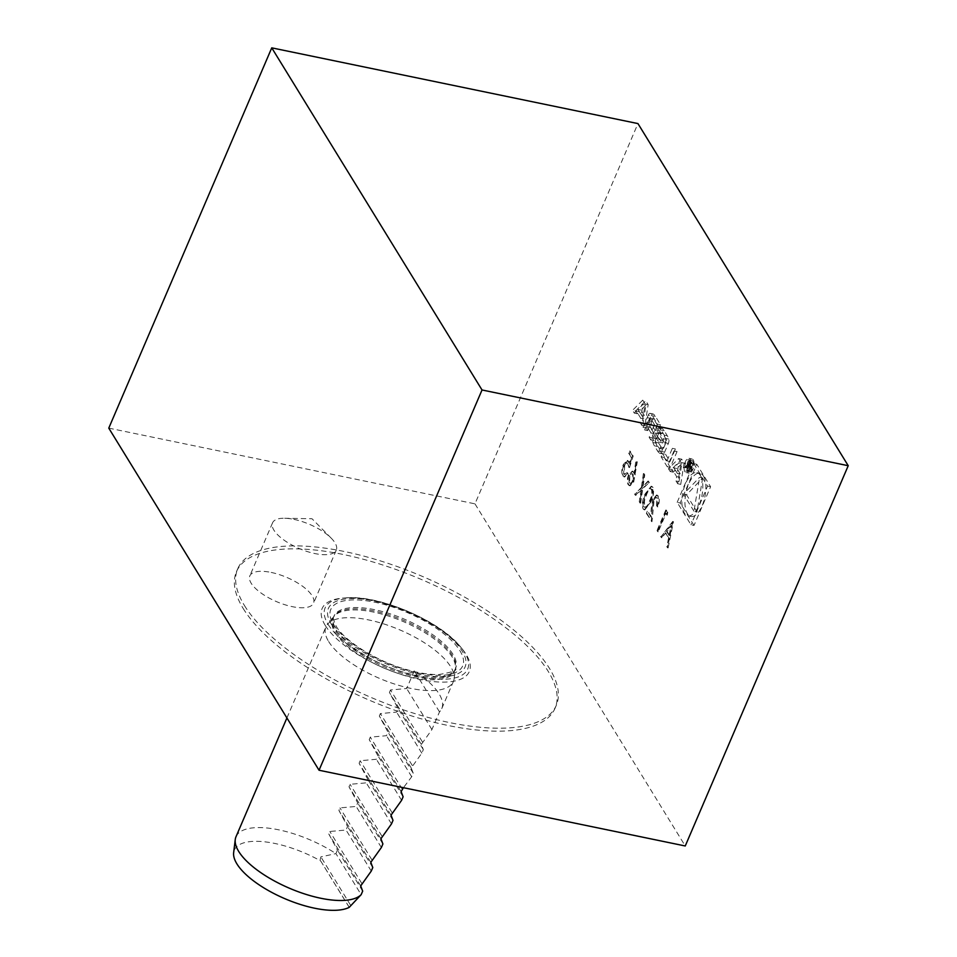 <?xml version="1.0" encoding="UTF-8"?>
<svg xmlns="http://www.w3.org/2000/svg" width="957" height="957" viewBox="0 0 957 957"><rect width="100%" height="100%" fill="white"/><g stroke="black" fill="none" stroke-linecap="round" stroke-linejoin="round"><path stroke-width="0.72" stroke-dasharray="4.79 3.59" d="M666.156 513.299L667.292 515.141L667.771 512.318L666.407 510.105L657.567 530.74L658.225 531.817L666.156 513.299L665.546 513.167L667.292 515.141M654.121 499.913C655.354 497.484 656.49 496.958 657.507 498.322L657.172 505.87L657.83 506.935C659.505 502.557 659.696 498.956 658.38 496.157L657.172 495.116L653.535 498.669L651.322 517.007L647.901 511.433L646.992 513.55L651.992 521.685L654.121 499.913L653.511 499.781C654.744 497.365 655.88 496.839 656.897 498.202L656.012 497.461L656.897 498.202L656.562 505.739L657.172 505.87M645.748 494.027C643.044 499.614 642.35 504.602 643.642 509.004L644.767 509.925L650.748 502.162C653.487 496.659 654.217 491.707 652.949 487.304L651.777 486.359L645.138 493.908C642.434 499.482 641.74 504.471 643.032 508.873L643.642 509.004M629.527 467.614L633.199 456.07L630.173 451.154L629.263 453.271L631.776 457.338L629.838 463.415L627.876 460.544L623.94 464.588C622.122 469.277 621.942 473.093 623.39 476.036L624.586 477.029L628.127 473.871L627.469 472.794L624.263 473.859L624.634 465.58L627.278 462.985L629.527 467.614L628.916 467.495L632.589 455.939L633.199 456.07M632.589 455.939L629.562 451.034L628.653 453.151L631.165 457.219L629.227 463.296L627.266 460.413L623.33 464.468C621.512 469.157 621.332 472.973 622.78 475.916L623.976 476.909L627.517 473.739L626.859 472.674L625.196 474.6L623.641 473.727L624.024 465.461L624.634 465.58M108.775 428.126L474.971 503.849L637.96 123.585M474.971 503.849L685.248 845.976M694.016 525.453L680.212 502.987L696.804 464.277L710.608 486.742L694.016 525.453L690.966 524.819L677.161 502.353L680.212 502.987M635.615 410.96L645.796 400.768L648.164 404.632L644.827 425.949L643.116 423.161L643.798 418.831L639.396 411.677L637.338 413.747L635.615 410.96L632.565 410.326L642.745 400.134L645.796 400.768M651.31 415.733A3.613 1.579 101.7 0 1 653.129 413.974A3.613 1.579 101.7 0 1 653.452 414.118A25.672 11.245 101.7 0 1 655.389 416.367L660.557 424.788L653.81 440.555L652.184 437.911L654.05 433.569L650.246 427.384A2.309 1.005 101.7 0 0 649.875 427.085A2.309 1.005 101.7 0 0 648.714 428.21L647.686 430.59L646.071 427.958L647.099 425.554A3.613 1.579 101.7 0 1 648.918 423.795A3.613 1.579 101.7 0 1 649.241 423.951A25.672 11.245 101.7 0 1 650.473 425.195L650.64 424.8A25.672 11.245 101.7 0 1 649.791 422.647A3.613 1.579 101.7 0 1 650.222 418.257L651.31 415.733L648.248 415.099A3.613 1.579 101.7 0 1 650.078 413.34A3.613 1.579 101.7 0 1 650.389 413.496A25.672 11.245 101.7 0 1 652.327 415.745L657.507 424.166L650.76 439.921L649.133 437.277L650.999 432.935L647.195 426.75L650.246 427.384M660.115 430.064A3.613 1.579 101.7 0 1 661.945 428.317A3.613 1.579 101.7 0 1 662.256 428.461A25.672 11.245 101.7 0 1 664.194 430.71L667.292 435.758A25.672 11.245 101.7 0 1 668.776 439.072A3.613 1.579 101.7 0 1 668.345 443.462L664.625 452.159A3.613 1.579 101.7 0 1 662.794 453.905A3.613 1.579 101.7 0 1 662.483 453.762A25.672 11.245 101.7 0 1 660.545 451.513L657.447 446.464A25.672 11.245 101.7 0 1 655.964 443.151A3.613 1.579 101.7 0 1 656.394 438.761L658.595 433.629L662.746 440.387L661.777 442.636L659.241 438.521L658.703 439.801A2.309 1.005 101.7 0 0 658.56 442.9L662.148 448.737A2.309 1.005 101.7 0 0 662.519 449.036A2.309 1.005 101.7 0 0 663.691 447.912L666.036 442.421A2.309 1.005 101.7 0 0 666.18 439.323L662.591 433.485A2.309 1.005 101.7 0 0 662.22 433.186A2.309 1.005 101.7 0 0 661.335 433.772L659.684 431.081L660.115 430.064L657.064 429.442A3.613 1.579 101.7 0 1 658.894 427.683A3.613 1.579 101.7 0 1 659.206 427.827A25.672 11.245 101.7 0 1 661.143 430.076L664.242 435.124A25.672 11.245 101.7 0 1 665.725 438.438A3.613 1.579 101.7 0 1 665.294 442.828L661.574 451.525A3.613 1.579 101.7 0 1 659.744 453.283A3.613 1.579 101.7 0 1 659.433 453.128A25.672 11.245 101.7 0 1 657.495 450.879L654.397 445.83A25.672 11.245 101.7 0 1 652.913 442.517A3.613 1.579 101.7 0 1 653.344 438.127L655.545 432.995L659.696 439.753L658.727 442.014L656.191 437.899L655.653 439.167L658.703 439.801M665.534 454.252L670.032 461.561L675.415 448.977L677.042 451.608L670.283 467.363L664.182 457.434L665.534 454.252L662.483 453.618L666.981 460.927L670.032 461.561M693.239 459.874A7.273 3.182 101.7 0 1 693.311 468.224A7.273 3.182 101.7 0 1 689.112 473.189A7.273 3.182 101.7 0 1 687.461 465.413A7.273 3.182 101.7 0 1 692.055 458.929A7.273 3.182 101.7 0 1 693.239 459.874M675.307 470.09L673.238 472.16L671.527 469.373L681.695 459.181L684.064 463.044L680.738 484.362L679.015 481.574L679.697 477.244L675.307 470.09L672.257 469.456L670.187 471.538L673.238 472.16M633.701 482.161L637.29 461.836L636.297 462.123L634.67 473.631L632.828 471.227L629.192 474.756C627.648 478.859 627.505 482.22 628.785 484.816L630.005 485.797L633.701 482.161L633.091 482.029L636.68 461.705L637.29 461.836M640.628 503.191L642.733 488.752L649.372 482.4L648.619 481.156L643.068 486.467L644.767 474.899L644.001 473.643L641.968 487.508L635.065 494.123L635.819 495.367L641.633 489.805L639.862 501.947L640.628 503.191L640.018 503.059L642.123 488.62L642.733 488.752M668.13 547.942L673.489 521.625L661.143 536.578L661.861 537.75L665.785 532.905L669.122 538.324L667.412 546.758L668.13 547.942L667.519 547.811L672.867 521.493L673.489 521.625M244.43 605.494A173.313 65.734 23.2 0 0 410.756 712.295A173.313 65.734 23.2 0 0 556.304 705.321A173.313 65.734 23.2 0 0 422.898 576.628A173.313 65.734 23.2 0 0 237.719 568.781A173.313 65.734 23.2 0 0 244.43 605.494M328.646 641.525A69.323 26.294 23.2 0 0 395.181 684.243A69.323 26.294 23.2 0 0 453.403 681.456A69.323 26.294 23.2 0 0 454.144 678.633A69.323 26.294 23.2 0 0 400.038 629.981A69.323 26.294 23.2 0 0 327.485 624.347A69.323 26.294 23.2 0 0 325.966 626.835A69.323 26.294 23.2 0 0 328.646 641.525M439.502 711.888L414.261 670.833A69.323 26.294 23.2 0 1 441.775 708.575A69.323 26.294 23.2 0 1 439.502 711.888L431.918 729.581L421.343 744.414L423.329 749.63L421.81 753.159L411.235 767.993L413.221 773.208L411.701 776.749L403.423 787.695M414.261 670.833L406.689 688.526L390.504 689.985L389.427 692.485L398.1 708.575L396.581 712.104L380.396 713.563L379.331 716.063L387.992 732.153L386.472 735.694L370.287 737.153L369.223 739.653L377.883 755.731L376.364 759.272L360.179 760.731L359.114 763.231L367.775 779.321L366.256 782.85L350.071 784.309L349.006 786.81L357.667 802.899L356.148 806.44L339.962 807.899L338.898 810.4L347.558 826.489L346.039 830.018L329.854 831.477L328.789 833.978L337.45 850.067L335.931 853.608A69.323 26.294 23.2 0 0 236.008 836.729M349.149 907.128L320.691 860.953A65.602 24.882 23.2 0 0 233.652 852.651M320.691 860.953L349.209 907.368M320.128 859.924L320.87 856.886L335.931 853.608L361.16 894.663M325.248 625.423A80.065 30.373 23.2 0 0 424.645 680.391A80.065 30.373 23.2 0 0 462.41 649.229A80.065 30.373 23.2 0 0 343.085 598.089A80.065 30.373 23.2 0 0 325.248 625.423M271.166 572.43A34.667 13.147 -156.8 0 1 313.537 603.185A34.667 13.147 -156.8 0 1 276.501 601.618A34.667 13.147 -156.8 0 1 249.825 575.875A34.667 13.147 -156.8 0 1 271.166 572.43M243.162 608.437A173.313 65.734 23.2 0 0 409.5 715.25A173.313 65.734 23.2 0 0 555.036 708.276A173.313 65.734 23.2 0 0 421.642 579.583A173.313 65.734 23.2 0 0 236.451 571.724A173.313 65.734 23.2 0 0 243.162 608.437M431.918 729.581L406.689 688.526M423.329 749.63L398.1 708.575M421.81 753.159L396.581 712.104M413.221 773.208L387.992 732.153M411.701 776.749L386.472 735.694M403.112 796.786L377.883 755.731M401.593 800.327L376.364 759.272M393.004 820.376L367.775 779.321M391.485 823.905L366.256 782.85M382.896 843.954L357.667 802.899M381.376 847.495L356.148 806.44M372.787 867.544L347.558 826.489M371.268 871.073L346.039 830.018M362.679 891.123L337.45 850.067M293.907 519.364A34.667 13.147 -156.8 0 1 331.254 538.205A34.667 13.147 -156.8 0 1 336.278 550.119A34.667 13.147 -156.8 0 1 299.242 548.552A34.667 13.147 -156.8 0 1 272.566 522.809A34.667 13.147 -156.8 0 1 284.66 518.239A34.667 13.147 -156.8 0 1 293.907 519.364M677.161 502.353L693.753 463.655L707.558 486.108L690.966 524.819M707.558 486.108L710.608 486.742M693.753 463.655L696.804 464.277M700.404 475.473A22.071 9.666 101.7 0 1 700.632 500.81A22.071 9.666 101.7 0 1 687.892 515.847A22.071 9.666 101.7 0 1 682.891 492.281A22.071 9.666 101.7 0 1 696.828 472.626A22.071 9.666 101.7 0 1 700.404 475.473M703.455 476.096A22.071 9.666 101.7 0 1 703.682 501.444A22.071 9.666 101.7 0 1 690.942 516.481A22.071 9.666 101.7 0 1 685.942 492.915A22.071 9.666 101.7 0 1 699.878 473.26A22.071 9.666 101.7 0 1 703.455 476.096M702.665 477.938L697.007 511.839L686.552 494.829L702.665 477.938L699.615 477.304L693.957 511.205L697.007 511.839M693.957 511.205L683.501 494.195L699.615 477.304M683.501 494.195L686.552 494.829M645.939 405.122L641.011 410.063L644.324 415.458L645.939 405.122L642.889 404.488L637.96 409.44L641.011 410.063M637.96 409.44L641.274 414.836L642.889 404.488M641.274 414.836L644.324 415.458M642.745 400.134L645.114 403.998L641.776 425.315L640.066 422.527L640.747 418.197L636.345 411.043L634.288 413.113L632.565 410.326M634.288 413.113L637.338 413.747M636.345 411.043L639.396 411.677M640.747 418.197L643.798 418.831M640.066 422.527L643.116 423.161M641.776 425.315L644.827 425.949M645.114 403.998L648.164 404.632M650.64 424.8L647.59 424.166A25.672 11.245 101.7 0 1 646.741 422.025A3.613 1.579 101.7 0 1 647.171 417.635L648.248 415.099M647.59 424.166L650.473 425.195M647.195 426.75A2.309 1.005 101.7 0 0 646.824 426.451A2.309 1.005 101.7 0 0 645.664 427.576L644.635 429.968L643.008 427.324L644.037 424.92A3.613 1.579 101.7 0 1 645.867 423.161A3.613 1.579 101.7 0 1 646.178 423.317A25.672 11.245 101.7 0 1 647.422 424.561M643.008 427.324L646.071 427.958M644.635 429.968L647.686 430.59M650.999 432.935L654.05 433.569M649.133 437.277L652.184 437.911M650.76 439.921L653.81 440.555M657.507 424.166L660.557 424.788M654.528 424.693L652.255 429.992L655.306 430.626L651.514 424.441A2.309 1.005 101.7 0 1 651.657 421.343L652.243 419.967A2.309 1.005 101.7 0 1 653.404 418.855A2.309 1.005 101.7 0 1 653.775 419.142L657.579 425.327L654.528 424.693L650.724 418.52L653.775 419.142M652.255 429.992L648.463 423.807A2.309 1.005 101.7 0 1 648.595 420.709L651.657 421.343M650.724 418.52A2.309 1.005 101.7 0 0 650.353 418.221A2.309 1.005 101.7 0 0 649.193 419.333L648.595 420.709M655.306 430.626L657.579 425.327M661.335 433.772L658.284 433.138L656.634 430.447L657.064 429.442M656.634 430.447L659.684 431.081M658.284 433.138A2.309 1.005 101.7 0 1 659.17 432.552A2.309 1.005 101.7 0 1 659.54 432.851L662.591 433.485M655.653 439.167A2.309 1.005 101.7 0 0 655.509 442.266L659.098 448.103A2.309 1.005 101.7 0 0 659.469 448.402A2.309 1.005 101.7 0 0 660.629 447.278L662.986 441.787A2.309 1.005 101.7 0 0 663.129 438.701L659.54 432.851M656.191 437.899L659.241 438.521M658.727 442.014L661.777 442.636M659.696 439.753L662.746 440.387M655.545 432.995L658.595 433.629M666.981 460.927L672.364 448.343L673.991 450.986L667.232 466.741L661.131 456.8L662.483 453.618M661.131 456.8L664.182 457.434M667.232 466.741L670.283 467.363M673.991 450.986L677.042 451.608M672.364 448.343L675.415 448.977M689.674 460.413A5.898 2.584 101.7 0 1 689.734 467.183A5.898 2.584 101.7 0 1 686.336 471.203A5.898 2.584 101.7 0 1 685.009 464.911A5.898 2.584 101.7 0 1 688.729 459.659A5.898 2.584 101.7 0 1 689.674 460.413M692.724 461.047A5.898 2.584 101.7 0 1 692.796 467.817A5.898 2.584 101.7 0 1 689.387 471.825A5.898 2.584 101.7 0 1 688.059 465.533A5.898 2.584 101.7 0 1 691.779 460.293A5.898 2.584 101.7 0 1 692.724 461.047M690.188 459.24A7.273 3.182 101.7 0 1 690.26 467.602A7.273 3.182 101.7 0 1 686.061 472.555A7.273 3.182 101.7 0 1 684.411 464.779A7.273 3.182 101.7 0 1 689.004 458.295A7.273 3.182 101.7 0 1 690.188 459.24M690.236 465.688L690.499 462.566L692.186 461.776L693.179 463.391L689.937 470.964L691.086 467.16L687.377 465.652L690.727 466.585L688.298 468.284L690.236 465.688L687.186 465.054L687.449 461.932L690.499 462.566M687.449 461.932L689.136 461.142L688.621 460.616L692.186 461.776L689.136 461.142L690.129 462.757L686.887 470.33L687.676 465.951L684.925 467.136L686.851 465.126L689.901 465.748M684.925 467.136L687.975 467.77M685.236 467.65L688.298 468.284M688.035 466.538L691.086 467.16M686.612 469.875L689.662 470.509M686.887 470.33L689.937 470.964M690.129 462.757L693.179 463.391M692.521 463.822L691.791 462.626A1.447 0.634 -78.3 0 0 691.564 462.446A1.447 0.634 -78.3 0 0 690.727 463.427A1.447 0.634 -78.3 0 0 690.739 465.078L691.468 466.274L692.521 463.822L689.471 463.188L688.741 462.004A1.447 0.634 -78.3 0 0 688.514 461.812A1.447 0.634 -78.3 0 0 687.676 462.793A1.447 0.634 -78.3 0 0 687.688 464.456L688.418 465.652L691.468 466.274M689.471 463.188L688.418 465.652M670.187 471.538L668.476 468.751L678.645 458.547L681.013 462.41L677.676 483.728L675.965 480.94L676.647 476.61L672.257 469.456M676.647 476.61L679.697 477.244M675.965 480.94L679.015 481.574M677.676 483.728L680.738 484.362M681.013 462.41L684.064 463.044M678.645 458.547L681.695 459.181M668.476 468.751L671.527 469.373M681.839 463.535L676.91 468.487L680.224 473.871L681.839 463.535L678.788 462.901L673.86 467.853L676.91 468.487M673.86 467.853L677.173 473.248L678.788 462.901M677.173 473.248L680.224 473.871M629.562 451.034L630.173 451.154M628.653 453.151L629.263 453.271M631.165 457.219L631.776 457.338M629.227 463.296L629.838 463.415M628.534 461.477L629.144 461.609M623.33 464.468L623.94 464.588M622.78 475.916L623.39 476.036M627.517 473.739L628.127 473.871M626.859 472.674L627.469 472.794M624.586 474.469L623.641 473.727M624.024 465.461L626.668 462.853L628.354 463.918M627.744 463.786L628.916 467.495M635.687 462.004L634.06 473.5L634.67 473.631M634.06 473.5L633.378 472.064L633.989 472.184M633.378 472.064L632.218 471.095L629.192 474.756M628.582 474.624C627.038 478.739 626.895 482.089 628.175 484.685L628.785 484.816M628.175 484.685L629.395 485.666L633.091 482.029M629.048 482.507L629.192 475.808L631.656 473.607L632.613 474.409L632.398 481.036C631.177 483.405 630.053 483.895 629.048 482.507L629.658 482.639L629.802 475.94L632.278 473.739L633.223 474.528L633.008 481.156C631.787 483.536 630.663 484.027 629.658 482.639L629.048 482.507M629.192 475.808L629.802 475.94M632.613 474.409L633.223 474.528M632.398 481.036L633.008 481.156M642.123 488.62L649.372 482.4M648.762 482.268L648.619 481.156M648.009 481.036L643.068 486.467M642.458 486.335L644.157 474.768L644.767 474.899M644.157 474.768L644.001 473.643M643.391 473.524L641.357 487.388L641.968 487.508M641.357 487.388L635.065 494.123M634.455 494.003L635.819 495.367M635.209 495.248L641.633 489.805M641.023 489.673L639.252 501.815L639.862 501.947M639.252 501.815L640.018 503.059M643.032 508.873L644.157 509.794L650.748 502.162M650.138 502.042C652.877 496.539 653.607 491.587 652.339 487.185L652.949 487.304M652.339 487.185L651.167 486.228L645.138 493.908M645.808 494.972C647.59 490.14 649.456 488.237 651.406 489.266C652.291 492.819 651.645 496.719 649.48 500.954C647.733 505.858 645.879 507.784 643.917 506.72L643.858 500.607L645.808 494.972L646.418 495.092C648.2 490.271 650.066 488.369 652.016 489.386C652.901 492.939 652.255 496.839 650.102 501.085C648.344 505.99 646.489 507.904 644.528 506.851L644.468 500.738L646.418 495.092M650.64 488.644L652.016 489.386L650.64 488.644M644.731 507.342L643.917 506.72L644.731 507.342M643.858 500.607L644.468 500.738M656.562 505.739L657.83 506.935M657.22 506.815C658.894 502.425 659.086 498.836 657.77 496.025L658.38 496.157M657.77 496.025L656.562 494.984L653.535 498.669M652.925 498.549L651.239 508.37L650.712 516.876L651.322 517.007M650.712 516.876L647.901 511.433M647.291 511.301L646.382 513.419L646.992 513.55M646.382 513.419L651.992 521.685M651.382 521.553L652.196 508.37L652.806 508.502M652.196 508.37L653.511 499.781M666.682 515.01L667.161 512.198L667.771 512.318M667.161 512.198L666.407 510.105M665.797 509.985L656.957 530.621L657.567 530.74M656.957 530.621L658.225 531.817M657.615 531.685L665.546 513.167M672.783 521.338L661.143 536.578M660.533 536.446L661.861 537.75M661.251 537.619L665.785 532.905M665.175 532.774L669.122 538.324M668.512 538.205L666.802 546.638L667.412 546.758M666.802 546.638L667.519 547.811M669.063 535.501L666.431 531.219L671.108 525.453L669.063 535.501L669.673 535.633L667.041 531.35L671.718 525.584L669.673 535.633M666.431 531.219L667.041 531.35M671.108 525.453L671.718 525.584M335.213 632.756A66.392 25.181 23.2 0 0 402.311 674.709A66.392 25.181 23.2 0 0 455.412 668.297A66.392 25.181 23.2 0 0 403.591 621.703A66.392 25.181 23.2 0 0 334.101 616.308A66.392 25.181 23.2 0 0 335.213 632.756M335.907 631.572A66.2 25.109 23.2 0 0 399.44 672.376A66.2 25.109 23.2 0 0 455.042 669.709A66.2 25.109 23.2 0 0 404.081 620.543A66.2 25.109 23.2 0 0 333.335 617.54A66.2 25.109 23.2 0 0 335.907 631.572M336.445 630.304A66.2 25.109 23.2 0 0 399.99 671.096A66.2 25.109 23.2 0 0 455.58 668.441A66.2 25.109 23.2 0 0 404.62 619.275A66.2 25.109 23.2 0 0 333.885 616.272A66.2 25.109 23.2 0 0 336.445 630.304M333.586 624.574A71.751 27.215 23.2 0 0 447.182 674.841A71.751 27.215 23.2 0 0 409.488 613.509A71.751 27.215 23.2 0 0 333.586 624.574M331.289 624.096A74.359 28.208 23.2 0 0 449.024 676.192A74.359 28.208 23.2 0 0 409.955 612.624A74.359 28.208 23.2 0 0 331.289 624.096M328.119 624.371A77.541 29.404 23.2 0 0 424.37 677.616A77.541 29.404 23.2 0 0 460.951 647.434A77.541 29.404 23.2 0 0 345.393 597.898A77.541 29.404 23.2 0 0 328.119 624.371M422.42 741.914L390.504 689.985M421.343 744.414L389.427 692.485M412.311 765.492L380.396 713.563M411.235 767.993L379.331 716.063M402.203 789.07L370.287 737.153M401.127 791.583L369.223 739.653M392.095 812.66L360.179 760.731M391.03 815.161L359.114 763.231M381.987 836.239L350.071 784.309M380.922 838.739L349.006 786.81M371.878 859.829L339.962 807.899M370.814 862.329L338.898 810.4M361.77 883.407L329.854 831.477M360.705 885.907L328.789 833.978M350.549 905.166L320.87 856.886M650.389 413.496L653.452 414.118M647.171 417.635L650.222 418.257M646.741 422.025L649.791 422.647M646.178 423.317L649.241 423.951M644.037 424.92L647.099 425.554M645.664 427.576L648.714 428.21M652.327 415.745L655.389 416.367M648.463 423.807L651.514 424.441M649.193 419.333L652.243 419.967M659.206 427.827L662.256 428.461M663.129 438.701L666.18 439.323M662.986 441.787L666.036 442.421M660.629 447.278L663.691 447.912M659.098 448.103L662.148 448.737M655.509 442.266L658.56 442.9M653.344 438.127L656.394 438.761M652.913 442.517L655.964 443.151M654.397 445.83L657.447 446.464M657.495 450.879L660.545 451.513M659.433 453.128L662.483 453.762M661.574 451.525L664.625 452.159M665.294 442.828L668.345 443.462M665.725 438.438L668.776 439.072M664.242 435.124L667.292 435.758M661.143 430.076L664.194 430.71M686.205 465.712L689.255 466.346M686.253 466.538L689.303 467.172M688.741 462.004L691.791 462.626M687.688 464.456L690.739 465.078M634.838 474.696L635.448 474.828M649.48 500.954L650.102 501.085M651.239 508.37L651.849 508.502M441.775 708.575L453.403 681.456M286.909 717.965L325.966 626.835M454.144 678.633L455.58 668.441C457.59 670.271 452.039 672.293 438.94 674.529C429.31 674.793 417.898 672.962 404.667 669.027C375.359 660.545 344.412 640.664 336.29 626.392C333.335 620.112 332.534 616.739 333.885 616.272L327.485 624.347M462.41 649.229L460.951 647.434C440.567 620.961 378.625 594.417 345.393 597.898L343.085 598.089M555.036 708.276L556.304 705.321M236.451 571.724L237.719 568.781M331.254 538.205L312.018 518.754L284.66 518.239M272.566 522.809L249.825 575.875M336.278 550.119L313.537 603.185M687.892 515.847L690.942 516.481M696.828 472.626L699.878 473.26M650.078 413.34L653.129 413.974M647.458 424.597L650.521 425.231M645.867 423.161L648.918 423.795M646.824 426.451L649.875 427.085M650.353 418.221L653.404 418.855M658.894 427.683L661.945 428.317M659.17 432.552L662.22 433.186M659.469 448.402L662.519 449.036M659.744 453.283L662.794 453.905M686.336 471.203L689.387 471.825M688.729 459.659L691.779 460.293M686.061 472.555L689.112 473.189M689.004 458.295L692.055 458.929M688.514 461.812L691.564 462.446M627.876 460.544L627.266 460.413M624.586 477.029L623.976 476.909M627.278 462.985L626.668 462.853M632.828 471.227L632.218 471.095M630.005 485.797L629.395 485.666M632.278 473.739L631.656 473.607M644.767 509.925L644.157 509.794M651.777 486.359L651.167 486.228M657.172 495.116L656.562 494.984"/><path stroke-width="1.44" d="M848.225 465.712L637.96 123.585L271.752 47.85L482.029 389.978L848.225 465.712L685.248 845.976L319.04 770.241L108.775 428.126L271.752 47.85M286.909 717.965L236.008 836.729A69.323 26.294 23.2 0 0 235.255 839.54A69.323 26.294 23.2 0 0 238.688 851.407A69.323 26.294 23.2 0 0 300.366 892.498A69.323 26.294 23.2 0 0 361.16 894.663L362.679 891.123L360.705 885.907L371.268 871.073L372.787 867.544L370.814 862.329L381.376 847.495L382.896 843.954L380.922 838.739L391.485 823.905L393.004 820.376L391.03 815.161L401.593 800.327L403.112 796.786L401.127 791.583L403.423 787.695M235.255 839.54L233.652 852.651A65.602 24.882 23.2 0 0 279.013 896.051A65.602 24.882 23.2 0 0 349.209 907.368L361.16 894.663M319.04 770.241L482.029 389.978"/></g></svg>
